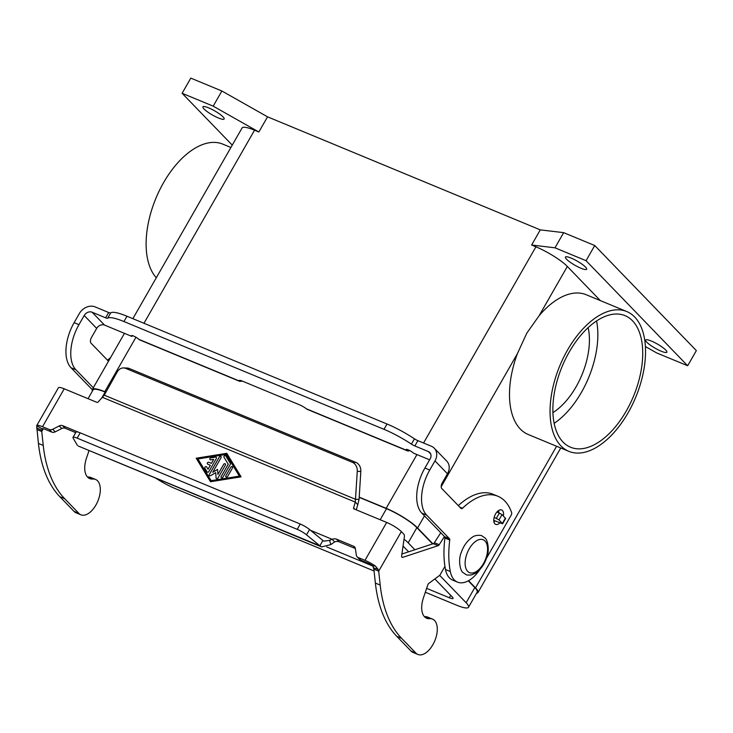<?xml version="1.0" encoding="UTF-8"?>
<svg xmlns="http://www.w3.org/2000/svg" width="733" height="733" viewBox="0 0 733 733"><rect width="100%" height="100%" fill="white"/><g stroke="black" fill="none" stroke-linecap="round" stroke-linejoin="round"><path stroke-width="1.1" d="M75.719 432.635L65.164 428.255A4.453 3.638 -44 0 0 61.746 428.512L55.232 431.847A4.453 3.638 136 0 1 51.805 432.103L45.015 429.291A6.231 1.2 -150.2 0 0 42.102 428.768A6.231 1.2 -150.2 0 0 42.093 428.796L41.735 431.517L43.247 445.435A155.772 84.588 112.5 0 0 64.651 498.678L78.907 513.43A19.14 10.39 112.5 0 0 80.914 514.813A19.14 10.39 112.5 0 0 83.791 515.226A19.14 10.39 112.5 0 0 98.753 498.66A19.14 10.39 112.5 0 0 95.574 479.455A19.14 10.39 112.5 0 0 92.697 479.034A20.029 10.876 -67.5 0 1 89.692 478.594A20.029 10.876 -67.5 0 1 86.457 458.226L89.059 450.511M80.914 514.813L76.085 512.807A19.14 10.39 -67.5 0 1 74.079 511.423L59.813 496.681A155.772 84.588 -67.5 0 1 38.418 443.428L36.677 425.726A12.461 2.401 29.8 0 1 36.696 425.671A12.461 2.401 29.8 0 1 42.523 426.707L49.313 429.52A4.453 3.638 -44 0 0 52.73 429.263L59.245 425.937A4.453 3.638 136 0 1 62.662 425.681L78.174 432.103M444.94 566.352L439.827 575.268L428.878 583.34A2.226 1.209 112.5 0 0 427.779 584.971L423.417 597.871A20.029 10.876 112.5 0 0 426.661 618.249A20.029 10.876 112.5 0 0 429.666 618.679A19.14 10.39 -67.5 0 1 432.534 619.101L427.696 617.094A19.14 10.39 112.5 0 0 424.828 616.682A20.029 10.876 -67.5 0 1 424.462 616.7M432.534 619.101A19.14 10.39 -67.5 0 1 435.723 638.306A19.14 10.39 -67.5 0 1 420.751 654.881A19.14 10.39 -67.5 0 1 417.883 654.459A19.14 10.39 -67.5 0 1 415.877 653.076L401.611 638.333A155.772 84.588 -67.5 0 1 380.207 585.081L378.695 571.163L373.867 569.156L375.378 583.074A155.772 84.588 112.5 0 0 396.782 636.326L411.039 651.078A19.14 10.39 112.5 0 0 413.046 652.452L417.883 654.459M211.416 463.357L213.688 459.389L210.756 459.857A1.109 0.907 136 0 1 210.829 457.859L215.529 457.108A1.109 0.907 136 0 1 216.354 458.464L208.85 471.576A1.109 0.907 136 0 1 207.082 471.86L204.883 468.24A1.109 0.907 136 0 1 206.688 466.958L208.062 469.221L210.334 465.253L207.741 464.181A1.109 0.907 136 0 1 208.832 462.285L211.452 463.384L208.859 462.312A1.109 0.907 -44 0 0 207.503 464.016M213.688 459.389L211.452 463.384M216.308 457.346A1.109 0.907 -44 0 0 215.566 457.135L210.857 457.896A1.109 0.907 -44 0 0 210.004 459.646M210.334 465.253L208.062 469.221M206.596 466.848A1.109 0.907 -44 0 0 204.91 468.277L207.109 471.896A1.109 0.907 -44 0 0 207.201 472.006M230.748 467.269A1.109 0.907 136 0 1 232.48 467.984L227.597 476.505A1.109 0.907 136 0 1 225.874 475.79L230.785 467.297L225.901 475.827A1.109 0.907 -44 0 0 225.947 476.936M232.425 466.866A1.109 0.907 -44 0 0 230.785 467.297M197.928 458.94L211.159 480.674L239.389 476.138L226.158 454.405L197.928 458.94M211.159 480.674L239.389 476.138L226.185 454.433M210.508 481.737L196.206 458.226L210.518 481.737L241.084 476.826L226.781 453.315L196.206 458.226M226.799 453.342L196.233 458.253M225.718 455.834A1.109 0.907 -44 0 0 224.032 457.264A1.109 0.907 136 0 1 225.81 455.953L230.318 463.366A1.109 0.907 136 0 1 230.281 464.365L222.896 477.265A1.109 0.907 136 0 1 221.164 476.551L228.238 464.2L224.005 457.236L228.265 464.227L221.192 476.578A1.109 0.907 -44 0 0 221.247 477.696M215.713 472.648L210.563 475.68A1.109 0.907 136 0 1 209.317 474.48L219.332 456.989A1.109 0.907 136 0 1 221.064 457.704L212.726 472.272L217.564 469.422L217.903 474.416L223.675 464.337A1.109 0.907 136 0 1 225.398 465.052L217.948 478.053A1.109 0.907 136 0 1 216.07 477.962L215.74 472.684L216.098 477.998A1.109 0.907 -44 0 0 216.308 478.484M221.018 456.595A1.109 0.907 -44 0 0 219.369 457.026L209.354 474.508A1.109 0.907 -44 0 0 209.4 475.625M212.726 472.272L217.564 469.468M225.352 463.934A1.109 0.907 -44 0 0 223.702 464.365L217.903 474.416M104.269 395.169L355.523 499.292L359.069 499.393L357.777 504.698L355.285 502.114L357.273 471.356A8.897 7.321 91.6 0 0 352.408 462.34L125.737 368.406A8.897 7.321 -88.4 0 0 123.547 367.929A8.897 7.321 -88.4 0 0 117.262 371.888L104.269 395.169L98.149 401.996A1.109 0.907 136 0 1 96.912 402.353L64.229 388.811A12.461 2.401 -150.2 0 0 58.402 387.775L36.696 425.671M373.867 569.156L372.731 565.83L375.498 566.142A12.461 2.401 29.8 0 0 364.979 560.342L358.19 557.529A4.453 3.638 136 0 1 357.163 556.833A4.453 3.638 136 0 1 356.32 555.083L355.386 548.669A4.453 3.638 -44 0 0 354.552 546.91A4.453 3.638 -44 0 0 353.517 546.213L336.639 539.222A6.679 5.461 -44 0 0 332.159 539.314L334.651 541.898L330.885 544.592L321.613 546.891L319.872 545.81L322.914 540.505L323.995 541.137L329.557 540.368L332.159 539.314L310.609 530.39M102.4 397.313L355.285 502.114L353.572 507.859A1.109 0.907 -44 0 0 354.002 508.904L386.685 522.446A12.461 2.401 -150.2 0 1 401.345 531.617L403.782 534.137A4.453 2.419 -67.5 0 1 404.359 537.023L401.638 555.751A2.226 1.209 112.5 0 0 402.16 557.355A2.226 1.209 112.5 0 0 402.719 557.355L438.105 545.682A2.226 1.209 112.5 0 0 439.204 544.711L444.445 536.519M440.771 532.717L434.367 542.704A2.226 1.209 -67.5 0 1 433.276 543.675L401.895 554.029M334.651 541.898A6.679 5.461 136 0 1 339.141 541.806L355.368 548.531M375.498 566.142L378.155 569.404L378.695 571.163L401.345 531.617M372.731 565.83A6.231 1.2 -150.2 0 0 367.48 562.926L360.691 560.113A4.453 3.638 -44 0 1 359.665 559.416L357.163 556.833M356.247 509.829L357.777 504.698M77.157 438.132A8.897 1.713 -150.2 0 0 72.998 437.39L76.03 432.085A8.897 1.713 29.8 0 1 80.19 432.827L77.157 438.132L297.204 529.327A8.897 1.713 29.8 0 1 306.513 534.824L319.872 545.81L78.229 446.021L321.613 546.891M322.914 540.505L309.555 529.519A8.897 1.713 -150.2 0 0 300.246 524.022L297.204 529.327M494.161 517.342L498.99 519.899L502.581 523.793L493.758 520.375M502.581 523.793L505.623 518.478L502.032 514.593L496.983 511.946M359.069 499.393L360.819 471.447A8.897 7.321 -88.4 0 0 355.954 462.441L129.283 368.497A8.897 7.321 91.6 0 0 127.093 368.03L123.547 367.929M80.19 432.827L300.246 524.022M72.998 437.39A8.897 1.713 -150.2 0 0 73.126 438.096L77.359 445.307M43.339 428.713L41.735 431.517L36.897 429.511M87.502 477.055A20.029 10.876 112.5 0 0 87.868 477.036A19.14 10.39 -67.5 0 1 90.736 477.449L95.574 479.455M498.733 512.669A7.788 4.233 112.5 0 0 498.596 510.525M499.879 522.913A7.788 4.233 -67.5 0 1 495.691 524.379A7.788 4.233 -67.5 0 1 495.554 513.952A7.788 4.233 -67.5 0 1 501.647 509.985A7.788 4.233 -67.5 0 1 503.406 516.014M646.763 342.183A12.241 2.355 29.8 0 1 645.636 340.03A12.241 2.355 29.8 0 1 654.312 342.403A12.241 2.355 29.8 0 1 665.756 350.053A12.241 2.355 29.8 0 1 666.874 352.197A12.241 2.355 29.8 0 1 658.207 349.833A12.241 2.355 29.8 0 1 646.763 342.183M566.545 259.225A12.241 2.355 29.8 0 1 565.418 257.081A12.241 2.355 29.8 0 1 574.095 259.445A12.241 2.355 29.8 0 1 585.539 267.096A12.241 2.355 29.8 0 1 586.666 269.249A12.241 2.355 29.8 0 1 577.989 266.876A12.241 2.355 29.8 0 1 566.545 259.225M204.04 108.988A12.241 2.355 29.8 0 1 202.913 106.844A12.241 2.355 29.8 0 1 211.58 109.208A12.241 2.355 29.8 0 1 223.024 116.859A12.241 2.355 29.8 0 1 224.151 119.012A12.241 2.355 29.8 0 1 215.484 116.639A12.241 2.355 29.8 0 1 204.04 108.988M230.904 147.489L222.823 144.135A75.664 41.085 112.5 0 0 163.551 182.7A75.664 41.085 112.5 0 0 156.294 277.752M628.099 412.78A75.664 41.085 112.5 0 0 626.77 311.543A75.664 41.085 112.5 0 0 567.489 350.108A75.664 41.085 112.5 0 0 568.826 451.336A75.664 41.085 112.5 0 0 628.099 412.78M568.826 451.336L528.264 434.522A75.664 41.085 -67.5 0 1 517.425 353.599L526.761 333.222L539.103 315.749A75.664 41.085 -67.5 0 1 586.198 294.73L626.761 311.543M563.072 442.081A71.211 38.666 -67.5 0 1 565.455 359.143A71.211 38.666 -67.5 0 1 625.057 315.657A71.211 38.666 -67.5 0 1 632.524 320.807A71.211 38.666 -67.5 0 1 630.133 403.736A71.211 38.666 -67.5 0 1 570.531 447.222A71.211 38.666 -67.5 0 1 563.072 442.081M596.57 320.953A71.211 38.666 -67.5 0 1 554.139 423.326M588.132 327.651A57.861 31.418 -67.5 0 1 552.911 412.624M232.251 145.125L182.123 93.283L190.8 78.119L221.879 91.002L267.545 116.831L540.285 229.869L531.608 245.024L535.924 246.81A26.7 5.14 29.8 0 1 567.333 266.455L600.345 300.594M359.207 497.148L386.163 508.317A26.7 5.14 29.8 0 1 417.572 527.962L432.891 543.804M92.422 391.074A26.7 5.14 29.8 0 1 92.303 389.489A26.7 5.14 29.8 0 1 104.782 391.697L105.937 392.182M132.865 318.672L242.064 127.991A26.7 5.14 29.8 0 1 254.543 130.199L258.859 131.986L213.193 106.157L182.123 93.283M155.726 478.136A25.811 4.966 -150.2 0 0 175.068 488.517L374.059 570.989M425.323 592.237L456.448 605.128A25.811 4.966 -150.2 0 0 468.506 607.272A25.811 4.966 -150.2 0 0 466.133 602.737L439.672 575.378M468.286 580.829L474.81 587.582A25.811 4.966 29.8 0 1 477.192 592.108L468.506 607.272M359.197 497.359L386.511 508.684A25.811 4.966 29.8 0 1 416.875 527.668L432.58 543.904M414.887 549.75L408.199 542.832A25.811 4.966 -150.2 0 0 404.048 539.14M403.049 546.067L408.611 551.812M434.843 578.942L452.316 597.019A8.008 1.539 29.8 0 1 453.058 598.421A8.008 1.539 29.8 0 1 449.311 597.761L426.633 588.361M373.152 566.197L326.698 546.946M88.061 398.688L93.073 389.929A25.811 4.966 29.8 0 1 105.14 392.073L105.836 392.357M468.552 580.683L475.506 587.866A26.7 5.14 29.8 0 1 477.962 592.548A26.7 5.14 29.8 0 1 476.532 593.254M531.608 245.024L554.991 247.809L586.061 260.691L687.664 365.758L656.594 352.885L645.397 346.544M540.285 229.869L563.668 232.654L594.747 245.528L696.35 350.603L687.664 365.758M221.879 91.002L213.193 106.157M267.545 116.831L258.859 131.986M563.668 232.654L554.991 247.809M594.747 245.528L586.061 260.691M242.101 381.004A6.679 3.628 -67.5 0 1 241.249 381.38L239.242 380.958L239.581 380.363M239.783 381.38L239.242 380.958A6.679 1.283 29.8 0 1 239.196 380.537A6.679 1.283 29.8 0 1 242.311 381.087L299.513 404.799A6.679 1.283 -150.2 0 1 306.284 408.748L307.182 409.307M132.361 335.613L131.894 336.429A4.453 0.861 29.8 0 1 131.482 335.65A4.453 0.861 29.8 0 1 134.634 336.511A4.453 0.861 29.8 0 1 138.794 339.297L138.867 339.361A6.679 3.628 112.5 0 0 139.563 339.846L239.755 381.371M92.23 389.654L71.028 367.728A35.605 19.333 112.5 0 1 74.134 322.657L79.375 313.504A12.461 10.189 136 0 1 95.116 306.898L108.64 312.496L105.607 317.81L92.083 312.203A6.231 5.094 -44 0 0 84.213 315.502L78.962 324.664A35.605 19.333 112.5 0 0 75.856 369.725L93.293 387.757M108.493 361.232L91.057 343.2A4.453 2.419 -67.5 0 1 91.442 337.565L96.683 328.411A6.231 5.094 136 0 1 104.562 325.104L131.894 336.429M110.582 357.576A66.758 36.256 112.5 0 0 107.54 360.251M108.64 312.496A4.453 0.861 29.8 0 0 110.683 312.918A35.605 6.854 -150.2 0 1 127.001 316.244L123.959 321.549A35.605 6.854 -150.2 0 0 107.641 318.223A4.453 0.861 29.8 0 1 105.607 317.81M127.001 316.244L387.033 424.013A35.605 6.854 29.8 0 1 414.447 438.801A4.453 0.861 -150.2 0 0 417.874 440.652L431.389 446.26A12.461 10.189 136 0 1 434.275 448.211A12.461 10.189 136 0 1 434.981 460.874L429.74 470.036A35.605 19.333 112.5 0 0 426.633 515.097L449.448 538.7A2.226 1.209 -67.5 0 1 449.741 540.074A89.014 48.341 112.5 0 0 450.319 571.529A31.152 16.914 112.5 0 0 457.52 582.121A31.152 16.914 112.5 0 0 479.932 569.449M123.959 321.549L384 429.318A35.605 6.854 29.8 0 1 411.405 444.116A4.453 0.861 -150.2 0 0 414.832 445.957L428.356 451.565A6.231 5.094 -44 0 1 429.795 452.536A6.231 5.094 -44 0 1 430.152 458.876L424.902 468.03A35.605 19.333 112.5 0 0 421.796 513.1L444.619 536.693A2.226 1.209 -67.5 0 1 444.913 538.077A89.014 48.341 112.5 0 0 445.49 569.523A31.152 16.914 112.5 0 0 452.682 580.115L457.52 582.121M409.692 450.538A6.679 3.628 -67.5 0 1 407.365 450.832A6.679 3.628 -67.5 0 1 406.659 450.346L406.595 450.282A4.453 0.861 -150.2 0 1 406.183 449.494A4.453 0.861 -150.2 0 1 409.335 450.355A4.453 0.861 -150.2 0 1 413.504 453.141L429.611 459.82M486.364 558.491L511.222 515.079A2.226 1.209 112.5 0 0 511.643 512.651A66.758 36.256 112.5 0 0 497.899 496.259A66.758 36.256 112.5 0 0 462.496 508.244A2.226 1.209 -67.5 0 1 461.314 508.638A2.226 1.209 -67.5 0 1 461.075 508.482L441.825 488.572A4.453 2.419 -67.5 0 1 442.21 482.937L447.46 473.784A12.461 10.189 -44 0 0 446.754 461.112L434.275 448.211M497.899 496.259L493.062 494.253A66.758 36.256 112.5 0 0 458.317 505.623M493.914 521.832A7.788 4.233 112.5 0 0 495.05 520.916M74.079 511.423L78.907 513.43M429.666 618.679L424.828 616.682M64.229 388.811L42.523 426.707M364.979 560.342L386.685 522.446M329.557 540.368L330.885 544.592M336.639 539.222L339.141 541.806M373.821 567.873L378.155 569.404M358.19 557.529L360.691 560.113M353.517 546.213L355.212 547.963M353.572 507.859L354.974 509.307M415.877 653.076L411.039 651.078M439.204 544.711L434.367 542.704M438.105 545.682L433.276 543.675M402.719 557.355L401.766 556.961M380.207 585.081L375.378 583.074M401.611 638.333L396.782 636.326M309.555 529.519L306.513 534.824M496.378 518.258L499.411 512.953M498.99 519.899L502.032 514.593M502.38 523.399L505.422 518.094M352.408 462.34L355.954 462.441M357.273 471.356L360.819 471.447M41.845 430.289L36.65 427.87M42.093 428.796L36.677 425.726M38.418 443.428L43.247 445.435M87.868 477.036L92.697 479.034M59.813 496.681L64.651 498.678M49.313 429.52L51.805 432.103M52.73 429.263L55.232 431.847M59.245 425.937L61.746 428.512M62.662 425.681L65.164 428.255M125.737 368.406L129.283 368.497M485.035 541.046A17.803 9.666 -67.5 0 1 483.478 563.576A17.803 9.666 -67.5 0 1 467.672 571.364A17.803 9.666 -67.5 0 1 469.221 548.825A17.803 9.666 -67.5 0 1 485.035 541.046M567.333 266.455L539.103 315.749M535.924 246.81L423.555 443.016M416.94 454.57L386.163 508.317M517.425 353.599L441.193 486.712M424.489 515.876L417.572 527.962M254.543 130.199L143.97 323.271M135.972 337.235L104.782 391.697M466.133 602.737L474.81 587.582M408.199 542.832L416.875 527.668M449.311 597.761L450.703 595.343M380.18 519.752L386.511 508.684M101.676 398.111L105.14 392.073M556.594 446.269L475.506 587.866M138.867 339.361L239.242 380.958M241.359 380.729L241.249 381.38M96.683 328.411L84.213 315.502M92.083 312.203L104.562 325.104M74.134 322.657L78.962 324.664M71.028 367.728L75.856 369.725M110.683 312.918L107.641 318.223M387.033 424.013L384 429.318M306.284 408.748L406.659 450.346M430.72 454.011L428.356 451.565M407.062 449.457L406.595 450.282M447.46 473.784L434.981 460.874M462.496 508.244L459.747 507.108M426.633 515.097L421.796 513.1M429.74 470.036L424.902 468.03M449.448 538.7L444.619 536.693M449.741 540.074L444.913 538.077M450.319 571.529L445.49 569.523M417.874 440.652L414.832 445.957M414.447 438.801L411.405 444.116M465.922 574.525C466.353 575.093 468.268 575.213 471.667 574.864L475.35 573.307C482.387 568.542 485.457 561.304 486.4 558.39C490.148 550.364 487.427 539.048 484.852 537.875L481.947 535.878C481.838 535.264 475.671 534.586 472.519 537.097C465.482 541.852 462.413 549.09 461.469 552.004C457.722 560.039 460.443 571.346 463.009 572.528L465.922 574.525M124.454 333.35L92.303 389.489M560.754 447.991L477.962 592.548M307.136 409.298L407.365 450.832"/></g></svg>
